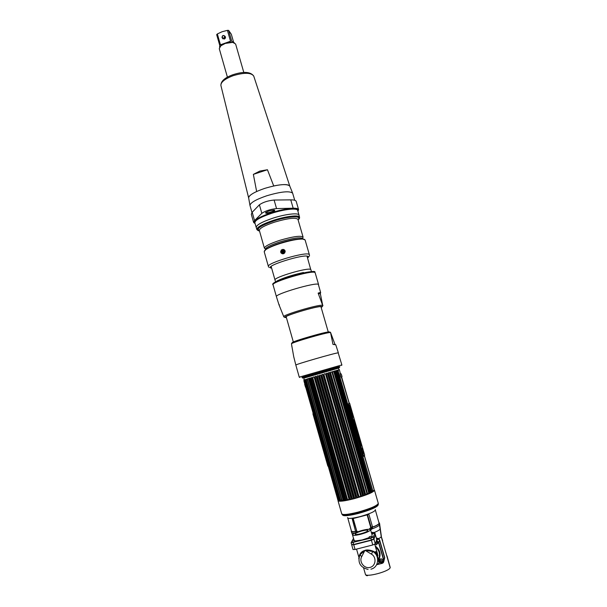 <?xml version="1.0" encoding="UTF-8"?>
<svg xmlns="http://www.w3.org/2000/svg" width="607" height="607" viewBox="0 0 607 607"><rect width="100%" height="100%" fill="white"/><g stroke="black" fill="none" stroke-linecap="round" stroke-linejoin="round"><path stroke-width="0.91" d="M338.076 500.274L337.993 500.676C339.07 501.792 344.45 501.139 354.147 498.696C366.711 495.13 373.495 492.307 374.489 490.213L374.208 489.917M374.489 490.213L378.29 503.347C377.349 505.639 370.589 508.567 357.993 512.133C348.274 514.539 342.849 515.108 341.733 513.826L337.993 500.676M375.384 509.607C375.46 511.329 370.331 513.666 360.004 516.625C351.931 518.59 347.773 518.917 347.507 517.596M378.305 503.567L378.32 504.197C377.668 506.443 370.983 509.379 358.267 512.983C348.426 515.411 343.054 515.942 342.158 514.569L341.84 514.023C342.735 515.404 348.152 514.865 358.077 512.414C370.907 508.772 377.645 505.828 378.305 503.567L378.298 503.56M374.155 490.206L374.117 490.972M370.657 528.044L371.203 528.196M371.856 528.029L372.584 527.741M356.833 531.853L357.637 531.709M355.801 531.929L356.301 531.899M375.422 510.252L379.117 523.317C378.677 524.236 376.727 525.412 373.267 526.853M371.15 527.293L370.475 526.527M355.065 531.535C352.819 531.694 351.597 531.482 351.4 530.92L347.819 518.158M370.657 530.055L371.765 529.031L372.69 526.595L373.859 526.762C376.932 525.45 378.745 524.357 379.299 523.484L381.272 536.823L390.172 567.689C389.125 571.521 365.596 577.72 365.391 574.23C365.884 575.406 366.605 575.876 367.561 575.648M383.768 561.634L384.732 557.643L379.671 540.093L378.791 538.72L376.355 538.022M351.4 531.337L351.203 531.072C351.392 531.618 352.538 531.838 354.632 531.724L355.307 531.079L356.294 532.347M383.943 560.489L384.732 557.643M376.606 564.745L382.152 563.357C383.465 562.879 383.988 561.923 383.723 560.496L378.745 542.301L376.537 540.518L378.745 542.301L383.859 560.056L384.55 557.81L379.496 540.245L378.601 542.711L376.386 540.92M381.272 536.823L378.791 538.72L379.496 540.245M378.851 539.38L376.719 539.289L377.486 539.122L376.788 540.981M378.275 538.363L376.704 539.236M356.817 532.134L355.512 531.148L352.128 518.537L352.857 518.56L357.037 532.043M371.18 527.407L367.538 514.736L368.866 514.243L372.47 526.77L370.816 528.97L371.18 527.407L372.47 526.77M357.827 531.747L356.802 531.178L353.191 518.53L367.136 514.903L370.778 527.574L369.064 529.251M381.333 536.679L382.676 540.89L381.333 536.679L379.049 522.619M351.301 530.579L351.521 531.421M386.993 555.86L390.233 567.522L386.689 555.473M382.516 541.141L386.841 556.126M379.049 563.053L375.999 552.438L375.293 552.013L375.695 551.558L376.302 552.256L379.132 562.097L378.821 563.288L377.751 563.986L378.662 563.759L379.208 562.583M377.592 558.508L378.768 562.082M353.486 538.386L351.112 542.795L370.824 538.128L373.32 537.028L374.906 533.083L374.17 532.908M374.276 533.151L372.114 534.084M368.715 537.749L362.174 539.934L355.376 540.958M354.222 540.67L352.5 534.911C352.978 533.583 356.301 532.051 362.47 530.313C367.227 529.16 369.929 528.955 370.558 529.714C370.118 531.019 366.787 532.559 360.566 534.312C355.785 535.465 353.099 535.67 352.5 534.911M362.197 530.882C357.804 532.119 355.444 533.212 355.11 534.152C355.535 534.691 357.447 534.547 360.846 533.728C365.262 532.476 367.63 531.391 367.948 530.45C367.501 529.919 365.581 530.063 362.197 530.882M375.392 534.759L373.851 538.864L371.355 539.98L353.653 544.502L351.65 544.54M383.723 560.496L378.601 542.711M379.929 560.929L381.446 562.006L381.978 561.695M375.073 544.069L376.507 544.82L377.349 543.576M359.352 556.035L358.767 558.789M376.848 554.168L377.941 555.746L377.076 552.378M370.923 569.169C378.829 567.583 380.096 555.451 372.781 551.49L376.348 553.652M376.788 553.956L377.941 555.746L377.44 553.637M351.779 544.722L353.737 544.783L355.072 549.479L353.062 549.51M355.072 549.479L372.781 544.972L375.278 543.849L376.795 539.638M353.737 544.783L371.431 540.26L373.927 539.145L375.376 534.995M359.124 556.634C359.632 553.888 361.127 551.968 363.601 550.868L365.095 550.352C367.303 549.221 374.436 550.716 376.272 553.387M363.601 550.868L364.526 551.141L361.742 556.573C358.722 561.794 364.223 569.009 370.027 567.408C375.915 566.081 376.848 557.218 371.431 554.123L372.781 551.49L365.095 550.352L359.89 554.866C357.447 562.575 360.179 567.424 368.077 569.419M364.526 551.141L365.095 550.352L371.431 554.123M372.736 536.96L370.574 538.083L368.745 538.098M368.692 537.916L370.52 537.901L372.615 536.755M368.669 537.961L369.36 536.74L368.715 538.204M369.36 536.74L371.492 536.125L372.759 536.907M355.687 541.315L353.494 542.461L351.719 542.468M351.658 542.286L353.441 542.279L355.55 541.11M351.643 542.317L352.326 541.103L351.681 542.575M352.326 541.103L354.45 540.488L355.71 541.277M372.114 534.061L374.231 532.976M371.484 532.923L373.062 532.331L371.393 532.597M382.069 560.845C380.968 559.624 380.263 559.798 379.967 561.369C381.067 562.59 381.773 562.416 382.069 560.845M379.785 562.423L379.14 561.399L379.921 559.153C381.325 558.523 382.364 558.941 383.032 560.405C382.987 562.719 381.902 563.395 379.785 562.423L379.14 561.407L379.921 559.153M376.112 541.656L378.085 543.219L377.122 543.637L375.657 542.863M311.482 375.71L306.201 377.167M302.582 378.115L339.556 367.516M304.077 378.032L338.251 368.229L304.077 378.009M335.99 368.624L330.739 370.187M301.884 377.539L339.844 366.658M338.721 367.584L303.333 377.729M304.524 380.741L338.395 499.849L339.085 500.729L304.653 379.678L304.524 380.741L304.35 379.777L304.016 380.908L303.948 380.232M304.653 379.678L305.048 380.581L305.442 379.656L339.852 500.593L340.512 500.783L340.049 499.986L340.428 499.887L341.787 500.699L307.112 378.92L306.019 380.278L340.064 499.91M340.049 499.986L305.928 379.276L305.442 379.656M309.198 379.329L343.463 499.553L344.177 500.403L309.35 378.252L309.198 379.329L308.728 379.474L308.531 378.495L307.817 378.707L307.248 379.914M309.35 378.252L310.162 378.009L310.412 378.973L311.11 377.964L346.005 500.1L346.938 499.918L346.711 498.984L312.294 378.419L311.99 377.478L311.11 377.964M314.965 377.645L349.473 498.393L350.125 499.242L351.187 498.992L316.095 376.279L315.063 376.575L314.965 377.645L314.343 377.827L313.978 376.894L313.007 377.175L312.878 378.252L312.294 378.419M316.179 376.75L351.066 498.013L351.741 497.854L352.356 498.711L353.456 498.43L353.38 497.437L354.071 497.247L354.655 498.112L355.77 497.808L355.74 496.792L356.438 496.594L356.969 497.467L358.084 497.141L358.107 496.109L358.79 495.904L359.276 496.784L360.368 496.443L360.429 495.395L325.709 374.557L325.109 373.692L324.024 373.995L324.085 375.02L358.79 495.904M353.327 498.074L318.296 375.642L317.226 375.953L317.165 377.008L316.505 377.197M318.379 376.014L353.38 497.437M355.679 497.535L320.564 374.989L319.472 375.301L319.441 376.348L318.766 376.545M349.473 498.393L348.828 498.537L314.343 377.827M312.878 378.252L347.318 498.855L346.711 498.984M310.951 378.814L345.3 499.25L344.746 499.349L310.412 378.973M343.463 499.553L342.963 499.622L308.728 379.474M307.658 379.792L341.832 499.766L341.392 499.811M306.353 380.179L340.428 499.887M305.306 380.498L339.275 499.918L305.048 380.581M338.395 499.849L304.342 380.801M304.016 380.908L337.788 499.698L303.925 380.938M351.021 498.552L351.066 498.013M347.318 498.855L347.993 499.705L349.002 499.493L348.828 498.537M345.3 499.25L345.899 499.902M344.177 500.403L345.034 500.267L344.746 499.349M341.832 499.766L342.545 500.623L343.304 500.532L342.963 499.622M339.275 499.918L339.852 500.593M339.085 500.729L339.48 500.767L338.987 499.91M337.788 499.698L338.729 500.669L338.182 499.819M338.053 500.206L337.667 499.629M320.633 375.27L321.08 375.877L321.763 375.68L321.748 374.648L322.848 374.337L323.41 375.209L324.085 375.02M325.709 374.557L326.376 374.367L361.529 496.063L362.584 495.714L362.675 494.652L363.312 494.439L363.692 495.335L364.693 494.986L364.807 493.908L330.087 373.313L329.419 372.463L364.693 494.986M362.546 495.502L327.393 373.267L326.262 373.358L326.376 374.367M327.393 373.267L327.947 373.92L328.584 373.737L363.312 494.439M329.419 372.463L328.425 372.751L328.584 373.737M330.087 373.313L330.686 373.146L365.733 494.606L366.658 494.25L366.795 493.165L332.09 372.751L331.399 371.909L330.466 372.174L330.686 373.146M332.09 372.751L332.644 372.592L367.607 493.878L368.449 493.537L368.593 492.436L333.918 372.235L333.22 371.401L332.37 371.643L332.644 372.592M333.918 372.235L334.419 372.099L334.093 371.158L334.844 370.953L335.99 371.666L370.763 492.505L371.385 492.194L371.537 491.086L336.961 371.393L336.255 370.566L371.385 492.194M336.255 370.566L335.61 370.74L335.99 371.666M336.961 371.393L337.333 371.294L371.992 491.875L372.637 490.471L338.129 371.082L337.431 370.247L336.893 370.391L337.333 371.294M338.129 371.082L372.964 491.298L374.2 489.879L364.314 455.705M338.228 368.199L339.359 369.762L337.932 370.118L338.418 370.998M339.359 369.762L340.208 372.926C340.072 374.822 340.573 376.537 341.695 378.093L349.169 403.374M368.593 492.436L369.086 492.231L369.299 493.172L370.611 491.541M366.795 493.165L367.341 492.952M364.807 493.908L365.406 493.688M360.429 495.395L361.097 495.175M356.908 497.232L321.824 374.891L356.901 497.201M373.912 488.893L364.382 455.614M304.099 380.354L338.16 500.168M340.155 372.971L340.299 373.464M341.506 377.645L341.635 378.078M334.419 372.099L369.086 492.231L334.419 372.099M370.027 492.618L334.965 371.15M363.456 494.493L328.668 373.608M361.324 495.342L326.475 374.102M327.31 373.062L362.584 495.714M358.031 496.928L322.909 374.549M319.525 375.521L354.587 497.907M355.664 497.474L320.655 375.331M317.271 376.165L352.28 498.499M353.297 497.922L318.432 376.165M315.094 376.795L350.042 499.037M350.975 498.332L316.262 376.962M346.005 500.1L311.088 377.736M312.264 378.419L346.68 499M307.013 388.032L306.247 386.796M305.571 382.896L305.549 384.337M306.679 386.788L305.92 384.132M342.007 376.704L341.195 373.942L342.045 376.545M305.344 384.314L306.087 386.932M305.518 387.19L304.722 384.428M328.076 465.888L312.901 413.769L327.841 466.077M353.191 417.001L351.802 412.115L353.191 417.001M351.719 411.948L351.931 414.748L353.228 417.191M351.977 414.315L352.265 415.309M349.943 407.001L351.218 411.159M351.256 411.394L349.913 406.69M349.609 403.139L364.686 455.235L363.798 456.358L348.577 403.723L349.609 403.139M354.048 419.612L353.578 419.968L353.813 421.334L360.558 444.665L361.044 445.773L361.484 445.288L361.248 443.907L354.412 420.856M362.842 451.813C363.639 453.99 363.768 453.846 363.214 451.365L363.176 451.411C363.616 453.383 363.517 453.505 362.88 451.767L362.842 451.813M362.516 449.901L361.931 448.664C362.736 450.849 362.857 450.705 362.311 448.232L362.516 449.901M353.388 416.857L353.213 416.25L353.388 416.857M352.971 415.605L353.069 416.152L352.971 415.605M352.986 415.454L352.743 414.627L352.986 415.454M352.637 414.247L352.462 413.853L352.637 414.247M352.25 412.912L352.083 412.343L352.25 412.912M351.65 411.22L351.536 410.818L351.65 411.22M350.33 406.273L350.133 405.597L350.33 406.273M351.969 412.07L351.779 411.607L351.969 412.07M351.59 410.643L351.415 410.036L351.59 410.643M351.104 409.368L351.271 409.945L351.104 409.368M350.945 408.511L350.861 408.412C351.089 409.133 351.104 409.118 350.907 408.382L350.945 408.511M350.307 406.531L350.55 407.251L350.307 406.531M349.829 404.854L350.057 405.446L349.829 404.854M349.549 403.177L348.517 403.738L363.79 456.312M359.799 440.948L360.27 442.579M360.224 441.699L360.588 443.664M359.352 438.315L359.617 440.652M358.82 437.617L359.116 438.527M358.251 434.521L359.185 437.738M358.525 435.985L358.676 436.509M357.849 433.11L357.811 434.422L358.168 434.104L357.265 430.97L357.204 432.298M357.356 432.146L357.819 434.437M357.235 431L357.69 433.269M356.392 428.072L356.787 430.871M355.512 425.044L355.96 428.018M355.254 425.332L355.74 426.88M355.459 425.461L355.869 426.759M354.814 422.624L355.087 424.999M354.169 421.827L355.141 425.173L354.708 422.707M354.534 420.765L361.233 443.914L361.044 445.766M360.778 443.588L360.421 442.511C360.179 441.426 360.201 441.441 360.482 442.564L360.778 443.588M359.693 439.354L358.851 437.586L359.625 440.674L359.693 439.354M358.555 436.987L359.245 437.806L358.251 434.392L358.555 436.987M356.795 430.894L357.151 430.568L356.415 428.049L356.795 430.894M356.324 427.723L355.543 425.014L355.937 426.729L355.201 425.378L355.968 428.034L356.324 427.723M358.532 435.879L358.729 436.554L358.532 435.879M363.183 451.396C363.73 453.854 363.601 453.998 362.811 451.82M362.857 451.798L363.411 453.042M361.947 448.656L362.47 449.878M362.22 448.831L362.531 449.772M362.28 448.262C362.819 450.72 362.698 450.857 361.901 448.679M352.326 414.278L352.508 414.938M386.484 554.768L382.395 540.723M293.56 342.029L298.553 340.102M322.939 333.122L328.675 332.112M332.977 344.404L330.489 332.279L335.011 344.442L335.77 344.784L332.977 344.404L335.011 344.442M291.633 344.905L293.742 356.764M302.969 377.046L338.668 366.81M321.141 307.385L321.331 306.732C318.66 305.344 280.472 316.846 286.079 317.34L286.337 317.37M322.765 305.602L318.136 293.12L320.413 294.038L322.765 305.602M279.425 304.866L278.977 304.76L283.773 316.702M318.136 293.12L320.413 292.384L320.413 294.038M282.194 253.817L284.683 253.028M275.146 282.301L277.247 280.836C284.03 277.611 292.771 274.827 303.485 272.497C295.374 274.311 287.672 276.754 280.381 279.819M277.247 280.836L275.047 282.361M276.739 281.436L279.561 280.002C286.618 276.967 294.592 274.47 303.485 272.497M307.248 256.936L308.015 256.45L307.537 257.914C309.153 256.602 309.775 255.547 309.388 254.75L305.101 239.94L302.734 239.067C297.688 238.983 290.298 240.425 280.548 243.377C273.575 245.615 268.643 247.717 265.745 249.667L264.197 251.67L268.408 266.496L269.174 267.512M281.026 250.403L284.061 249.614M283.613 249.424L281.322 250.016M264.44 250.858L265.919 249.363C268.772 247.428 273.643 245.357 280.525 243.149C290.146 240.235 297.445 238.817 302.423 238.892L304.464 239.378M285.108 250.949C282.816 248.567 281.367 249.022 280.753 252.315C282.999 254.667 284.448 254.212 285.108 250.949M308.015 256.45C304.797 253.476 264.447 266.048 270.836 268.006L270.585 268.059M256.647 191.509C251.146 194.119 248.483 196.266 248.658 197.95L248.635 197.791C249.151 195.052 254.523 191.911 264.751 188.375C278.385 184.361 286.716 183.564 289.744 186L289.812 186.152C288.515 184.141 283.15 184.073 273.719 185.947L267.444 169.74L259.895 171.06L253.362 174.376L256.647 191.509M253.362 174.376L267.444 169.74M219.696 46.982L221.98 44.888L225.265 43.325L229.021 42.384L232.777 42.376L225.273 43.423L220.827 45.798L219.279 48.681L227.413 77.165M232.777 42.376L235.615 44L243.809 72.461M232.625 42.293L234.348 42.778M233.467 42.498L231.737 41.238L228.611 30.38L227.413 30.358L230.539 41.223L230.091 42.08L229.021 42.384M228.611 30.38L231.313 34.242L233.695 42.52M221.98 44.888L221.13 45.267L220.447 44.804L230.539 41.223M219.575 47.179L219.772 45.487L216.676 34.652L217.352 33.954L220.447 44.804M217.352 33.954L222.018 31.746L227.413 30.358M222.397 38.127L224.355 39.045C225.652 38.233 225.834 37.277 224.893 36.185M222.185 37.308C222.557 35.426 223.391 35.123 224.673 36.412C224.302 38.302 223.467 38.598 222.185 37.308L222.147 37.778C223.748 38.931 224.689 38.476 224.969 36.42L224.848 36.124C223.239 34.963 222.299 35.411 222.018 37.475M299.744 238.946C294.873 239.204 288.522 240.524 280.692 242.921C275.259 244.659 271.094 246.343 268.211 247.99M264.409 248.225L259.348 230.41C259.53 228.247 264.629 225.485 274.645 222.109C287.908 218.239 295.677 217.321 297.946 219.347L303.098 237.14C300.905 235.387 293.158 236.449 279.857 240.311C269.804 243.65 264.652 246.283 264.409 248.225L265.403 248.908M303.098 237.14L302.612 238.24M259.515 230.979L258.271 230.698C255.441 228.695 260.676 225.387 273.954 220.773C288.446 216.039 302.552 215.182 299.008 219.021L298.105 219.909M256.829 229.446L256.245 227.39C256.42 224.954 262.057 221.858 273.142 218.103C285.624 214.043 298.674 212.609 298.97 215.136L299.57 217.2C299.281 214.703 286.231 216.16 273.749 220.22C262.656 223.968 257.019 227.041 256.829 229.446L257.353 230.068M299.031 215.121L297.673 210.432C297.354 207.829 284.258 209.203 271.754 213.285C260.646 217.063 255.016 220.204 254.857 222.708L256.192 227.405C256.366 224.962 262.012 221.858 273.135 218.095C285.647 214.021 298.735 212.587 299.031 215.121L299.061 215.439M299.57 217.2L299.456 217.989M255.099 223.573L253.65 222.503L254.553 220.591L261.829 213.323C265.494 210.826 270.411 209.248 276.557 208.588L293.181 208.209C296.459 208.155 298.257 208.626 298.591 209.62L297.923 211.289M271.117 212.404C266.701 213.596 264.948 213.581 265.858 212.367L269.106 210.902L274.106 210.014C275.502 210.386 274.508 211.183 271.117 212.404M253.65 222.503L251.313 214.279L252.201 212.283L259.394 204.794C263.043 202.237 267.945 200.651 274.106 200.044L290.761 199.862C294.054 199.847 295.867 200.363 296.208 201.403L298.591 209.62M265.669 212.526C266.154 213.065 267.915 212.898 270.942 212.01C273.233 211.236 274.372 210.576 274.349 210.045M289.744 186L292.635 193.14C289.539 190.735 280.912 191.607 266.739 195.78C256.108 199.43 250.516 202.632 249.963 205.378L251.973 212.541M292.635 193.14L294.729 200.272M281.345 249.993L283.59 249.416M284.994 250.63L280.684 251.988M280.684 251.321L284.63 250.069M280.927 252.747L285.191 251.404M285.138 252.087L281.322 253.286M378.207 504.834C377.326 507.088 370.74 509.956 358.441 513.431C348.942 515.783 343.661 516.322 342.591 515.047M371.643 533.47L373.806 532.665M373.836 532.65C377.463 531.193 379.587 529.964 380.225 528.97M354.769 533.029C352.819 533.113 351.749 532.885 351.574 532.354L352.5 534.737M379.663 524.767C378.889 525.92 376.257 527.346 371.765 529.031M356.468 531.201L355.512 531.148M380.225 528.295L380.293 528.834M381.355 536.33L379.732 524.638M376.158 551.991L375.999 552.438M379.125 562.12L376.302 552.279M378.662 563.759L378.821 563.288M374.906 533.083L375.422 534.881M373.32 537.028L373.851 538.864M370.824 538.128L371.355 539.98M353.13 542.658L353.653 544.502M377.683 561.3L378.207 560.656M378.571 560.147C381.355 554.631 380.24 549.889 375.225 545.936M377.736 560.405L378.024 560.003M378.366 559.442C380.506 554.692 379.557 550.534 375.521 546.968M371.431 540.26L372.781 544.972M373.927 539.145L375.278 543.849M375.505 535.154L376.826 539.76M361.742 556.573L359.89 554.866L360.232 554.206L359.435 555.746M319.441 376.348L354.071 497.247M317.165 377.008L351.741 497.854M341.733 377.319L349.26 403.321L341.733 377.311M335.557 371.78L370.187 491.738M327.947 373.92L362.675 494.652M323.41 375.209L358.107 496.109M321.08 375.877L355.74 496.792M321.763 375.68L356.438 496.594M292.301 342.727C289.805 342.098 327.12 331.202 329.335 331.915L329.525 332.052M291.504 343.911L291.497 343.828C290.958 342.697 326.475 332.34 330.322 332.499M338.182 352.849L341.862 364.928L299.259 377.144L295.837 365.073C294.289 364.724 336.05 352.667 338.182 352.849M302.673 377.137L338.964 366.734M321.194 307.574L321.991 306.535C319.236 305.086 279.584 317.029 285.427 317.537L286.39 317.56M322.446 305.275C318.114 304.373 280.844 315.534 283.826 316.824L284.349 317.241M320.671 292.665L318.334 284.342C315.61 282.08 274.303 294.251 276.42 296.679L278.977 304.76M285.814 316.93L286.2 316.892M322.18 306.831L322.939 305.435M273.067 284.858C267.892 281.489 318.159 268.044 314.798 272.277L314.904 272.505C312.081 269.887 270.851 282.073 273.067 284.858L276.42 296.679M313.508 271.83C309.282 270.259 276.693 279.615 273.962 283.173M275.555 281.898L275.017 280.024C273.127 277.543 308.181 267.163 310.716 269.462L307.028 256.162M270.472 267.217L271.382 267.224M309.388 254.75L309.115 254.416C306.194 251.336 266.101 263.248 268.408 266.496M253.756 76.133L253.726 76.034C251.078 72.514 244.219 72.4 233.141 75.693C224.871 78.857 220.789 82.104 220.895 85.443L220.925 85.557M231.737 41.238L232.185 41.868M303.098 239.09L302.969 238.657C300.844 236.973 293.31 238.012 280.366 241.776C270.578 245.016 265.562 247.573 265.32 249.447L265.449 249.894M297.999 219.529C302.438 215.493 288.621 216.138 274.114 220.88C260.744 225.561 255.835 228.801 259.401 230.599M297.794 210.864C300.655 207.002 286.14 207.89 271.504 212.7C258.134 217.359 252.626 220.834 254.978 223.141M276.557 208.588L274.106 200.044M261.829 213.323L259.394 204.794M293.181 208.209L290.761 199.862M254.553 220.591L252.201 212.283M287.012 199.9L292.513 199.908M363.623 568.038L365.391 574.23M351.574 532.354L351.203 531.072M379.762 524.266L379.39 522.984M375.695 551.558L375.536 552.006M370.558 529.714L372.159 535.268M374.914 533.014L375.43 534.813M351.112 542.795L351.635 544.623M377.471 553.743L374.747 544.267M358.927 557.469L356.544 549.107M351.719 544.904L353.046 549.593M375.513 535.093L376.833 539.691M360.33 555.511L360.034 554.487M374.314 533.06L373.062 532.331M303.637 377.964L305.139 377.63M337.135 368.457L338.585 367.941M304.077 377.986L303.948 379.914M338.767 501.132L338.213 500.358M374.071 491.01L374.117 490.274M337.97 499.91L304.069 380.657M373.897 488.491L364.39 455.607M369.223 492.406L334.442 371.856M340.087 373.404L341.195 373.942M304.835 384.14L304.653 384.633M320.936 306.672L328.258 331.983M286.132 316.649L293.34 341.999M291.899 346.764L291.497 343.828C291.11 342.78 295.981 340.739 306.095 337.689L321.809 333.387C326.786 332.204 329.677 331.832 330.481 332.279M335.77 344.784L338.372 352.872M293.72 356.666L295.837 365.073M299.85 377.486L299.259 377.144M341.68 365.414L341.862 364.928M318.584 284.592L315.162 272.786M275.017 280.024L271.162 266.45M311.376 271.739L310.951 269.72M289.812 186.152L253.726 76.034C250.554 71.709 243.635 71.262 232.974 74.707C224.833 77.628 220.811 81.209 220.895 85.443L248.658 197.95M221.13 45.267L221.646 45.077M229.461 42.308L230.091 42.08M222.359 38.066L222.951 38.878M224.848 36.124L225.432 36.936M248.635 197.791L249.963 205.378"/></g></svg>
